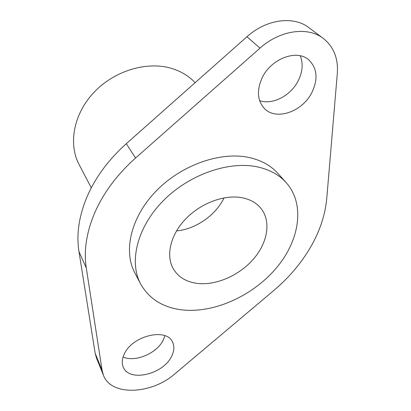 <?xml version="1.0" encoding="UTF-8"?>
<svg xmlns="http://www.w3.org/2000/svg" width="411" height="411" viewBox="0 0 411 411"><rect width="100%" height="100%" fill="white"/><g stroke="black" fill="none" stroke-linecap="round" stroke-linejoin="round"><path stroke-width="0.62" d="M183.537 310.038C163.67 308.014 149.347 299.285 140.572 283.862C128.777 261.756 137.13 227.113 163.383 200.635C189.553 174.115 229.713 160.439 258.37 167.102C270.042 169.841 279.326 175.024 286.215 182.654C305.337 204.185 299.706 240.07 276.685 267.592C253.659 295.185 215.503 312.966 183.537 310.038M286.215 182.654L277.815 173.334C270.952 165.731 261.745 160.542 250.207 157.757C221.878 150.996 182.402 164.292 156.776 190.38C131.068 216.433 123.017 250.705 134.767 272.745L140.572 283.862M224.052 197.866C215.76 215.266 195.708 229.204 176.504 230.91M242.31 197.778C250.289 199.422 256.49 202.936 260.913 208.326C271.352 221.262 267.746 242.505 253.592 258.909C239.459 275.349 216.278 285.624 197.47 283.431C186.553 282.044 178.554 277.271 173.457 269.102C165.618 255.971 170.195 235.159 185.51 219.114C200.774 203.049 224.689 194.239 242.31 197.778M91.293 187.827L79.076 164.498C68.159 143.958 73.533 114.053 93.862 92.47C114.124 70.856 146.568 61.049 171.125 68.277C180.804 71.149 188.803 75.948 195.122 82.678M102.128 370.475L86.284 267.967C83.618 250.669 86.49 232.143 94.91 212.379C103.664 192.554 117.207 174.439 135.532 158.04L260.019 48.128C279.937 30.131 307.854 26.299 323.308 38.428L308.81 27.619C293.511 15.628 266.241 19.219 246.96 36.723L126.3 143.696C108.53 159.663 95.439 177.372 87.019 196.818C78.927 216.207 76.246 234.46 78.963 251.568L95.167 353.27L96.482 358.032L103.433 375.258L102.128 370.475L95.167 353.27M323.308 38.428C333.722 46.787 338.387 58.47 337.308 73.466L326.776 198.297C325.214 215.025 319.743 231.429 310.372 247.509C300.939 263.533 288.733 277.872 273.752 290.526L175.071 373.686C151.7 394.442 111.211 396.481 103.433 375.258M171.479 356.563C162.946 374.534 128.982 382.415 123.264 367.11C121.615 363.18 121.98 358.757 124.353 353.845C132.47 335.607 166.522 327.624 172.492 341.983C174.608 346.298 174.269 351.158 171.479 356.563M123.069 356.984C135.096 362.589 156.755 353.424 163.136 340.272L164.903 335.71M311.774 92.732C302.177 111.92 275.971 120.896 264.386 108.478C257.301 100.597 256.577 90.343 262.208 77.72C271.049 58.716 296.675 49.012 308.635 59.759C317.261 68.128 318.309 79.123 311.774 92.732M259.634 100.695C272.498 105.19 290.685 95.758 298.155 80.864C302.635 71.915 303.328 63.561 300.236 55.798M86.284 267.967L78.963 251.568M260.019 48.128L246.96 36.723M135.532 158.04L126.3 143.696"/></g></svg>
